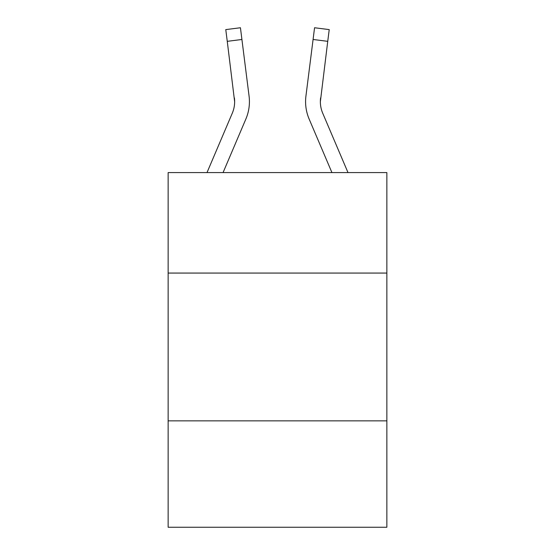 <?xml version="1.0" encoding="UTF-8"?>
<svg xmlns="http://www.w3.org/2000/svg" width="555" height="555" viewBox="0 0 555 555"><rect width="100%" height="100%" fill="white"/><g stroke="black" fill="none" stroke-linecap="round" stroke-linejoin="round"><path stroke-width="0.83" d="M386.856 273.067L386.856 172.577L168.144 172.577L168.144 273.067L386.856 273.067L386.856 527.25L168.144 527.25L168.144 273.067M386.856 420.85L168.144 420.85M223.068 172.577L245.879 119.006A44.338 44.338 0 0 0 249.07 96.084L241.918 39.481L227.259 41.334L225.774 29.602L240.44 27.75L241.918 39.481M249.368 103.792L249.424 101.836L249.368 103.792M248.848 94.308L249.07 96.084M347.992 172.577L322.719 113.22A29.554 29.554 0 0 1 320.36 101.69L327.741 41.334L313.082 39.481L314.56 27.75L329.226 29.602L314.56 27.75M331.932 172.577L309.121 119.006A44.338 44.338 0 0 1 305.93 96.084L313.082 39.481M322.719 113.22A29.554 29.554 0 0 1 320.36 101.69L320.589 97.937A29.554 29.554 0 0 0 322.719 113.22A29.554 29.554 0 0 1 320.36 101.69A29.554 29.554 0 0 0 322.719 113.22A29.554 29.554 0 0 1 320.36 101.69A29.554 29.554 0 0 0 322.719 113.22A29.554 29.554 0 0 1 320.36 101.69A29.554 29.554 0 0 0 322.719 113.22A29.554 29.554 0 0 1 320.36 101.69A29.554 29.554 0 0 0 322.719 113.22A29.554 29.554 0 0 1 320.36 101.69A29.554 29.554 0 0 0 322.719 113.22A29.554 29.554 0 0 1 320.36 101.69A29.554 29.554 0 0 0 322.719 113.22A29.554 29.554 0 0 1 320.36 101.69A29.554 29.554 0 0 0 322.719 113.22A29.554 29.554 0 0 1 320.36 101.69A29.554 29.554 0 0 0 322.719 113.22A29.554 29.554 0 0 1 320.36 101.69A29.554 29.554 0 0 0 322.719 113.22A29.554 29.554 0 0 1 320.36 101.69A29.554 29.554 0 0 0 322.719 113.22A29.554 29.554 0 0 1 320.36 101.69A29.554 29.554 0 0 0 322.719 113.22A29.554 29.554 0 0 1 320.36 101.69A29.554 29.554 0 0 0 322.719 113.22A29.554 29.554 0 0 1 320.36 101.69A29.554 29.554 0 0 0 322.719 113.22A29.554 29.554 0 0 1 320.36 101.69A29.554 29.554 0 0 0 322.719 113.22A29.554 29.554 0 0 1 320.36 101.69A29.554 29.554 0 0 0 322.719 113.22A29.554 29.554 0 0 1 320.36 101.69A29.554 29.554 0 0 0 322.719 113.22M207.008 172.577L232.281 113.22A29.554 29.554 0 0 0 234.64 101.697L227.259 41.334M232.281 113.22A29.554 29.554 0 0 0 234.64 101.697A29.554 29.554 0 0 1 232.281 113.22A29.554 29.554 0 0 0 234.64 101.697A29.554 29.554 0 0 1 232.281 113.22A29.554 29.554 0 0 0 234.64 101.697A29.554 29.554 0 0 1 232.281 113.22A29.554 29.554 0 0 0 234.64 101.697L234.411 97.937A29.554 29.554 0 0 1 232.281 113.22M249.424 101.62L249.368 103.806L249.424 101.62M305.576 101.62L305.632 103.806L305.576 101.62M305.93 96.084L306.152 94.308M329.226 29.602L327.741 41.334"/></g></svg>
